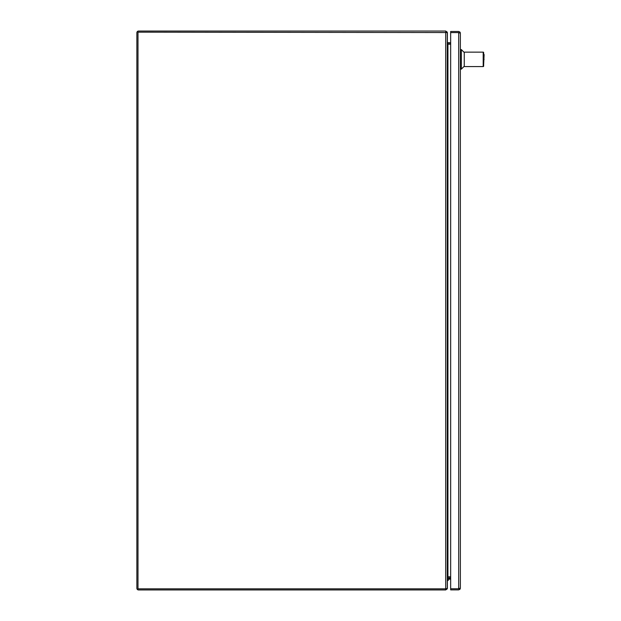 <?xml version="1.0" encoding="UTF-8"?>
<svg xmlns="http://www.w3.org/2000/svg" width="621" height="621" viewBox="0 0 621 621"><rect width="100%" height="100%" fill="white"/><g stroke="black" fill="none" stroke-linecap="round" stroke-linejoin="round"><path stroke-width="0.93" d="M459.253 588.211L458.694 588.77L450.667 588.77L450.667 589.888L458.694 589.888L460.06 589.189L458.694 588.77L460.06 588.77L460.371 588.211L460.06 589.189M460.371 588.211L460.371 33.146L460.06 32.587L450.667 32.587L458.694 32.587L459.253 33.146M458.694 32.587L460.06 32.168L458.694 31.469L450.667 31.469L450.667 588.77L458.694 588.77L458.694 32.587M460.371 33.138L460.06 32.168M450.667 579.191L448.587 579.191M447.376 580.449L448.261 580.449L448.261 579.517M448.587 578.306A1.211 1.211 0 0 0 447.376 579.517M445.699 32.168L445.699 588.832L447.283 588.46L447.283 32.54L137.994 32.168L137.994 588.832L445.699 588.832L445.699 589.95L138.553 589.95A1.677 1.677 0 0 1 136.876 588.273L136.876 32.727A1.677 1.677 0 0 1 138.553 31.05L445.699 31.05L446.227 32.54M445.699 589.95L447.283 588.832L446.848 588.677M446.848 32.323L447.283 32.168L445.699 31.05M447.337 588.273L447.283 588.832M447.283 32.168L447.337 32.727M447.376 588.273L447.376 578.865L447.935 578.306L450.667 578.306M450.667 42.694L447.935 42.694L447.376 42.135L447.376 32.727M447.57 577.227L447.935 578.306M447.935 42.694L447.57 43.773M447.935 577.188L450.667 577.188M450.667 43.812L447.935 43.812M484.124 59.36C484.124 53.647 484.124 53.647 484.124 59.36C484.124 65.073 484.124 65.073 484.124 59.36M482.106 52.141L464.252 52.141L464.252 66.579L483.192 66.579A0.466 0.466 0 0 0 483.658 66.113L483.658 52.606A0.466 0.466 0 0 0 483.192 52.141L468.451 52.148M464.252 52.49L461.341 49.579L461.341 69.141L460.371 69.141M483.658 52.606L483.192 52.141L483.192 66.579L483.658 66.113M447.376 42.507L447.935 44.184L447.935 576.816L447.376 578.493M450.667 44.184L447.935 44.184M447.935 576.816L450.667 576.816M483.658 64.483L484.124 54.547M464.252 66.23L461.341 69.141M461.341 49.579L460.371 49.579"/></g></svg>
